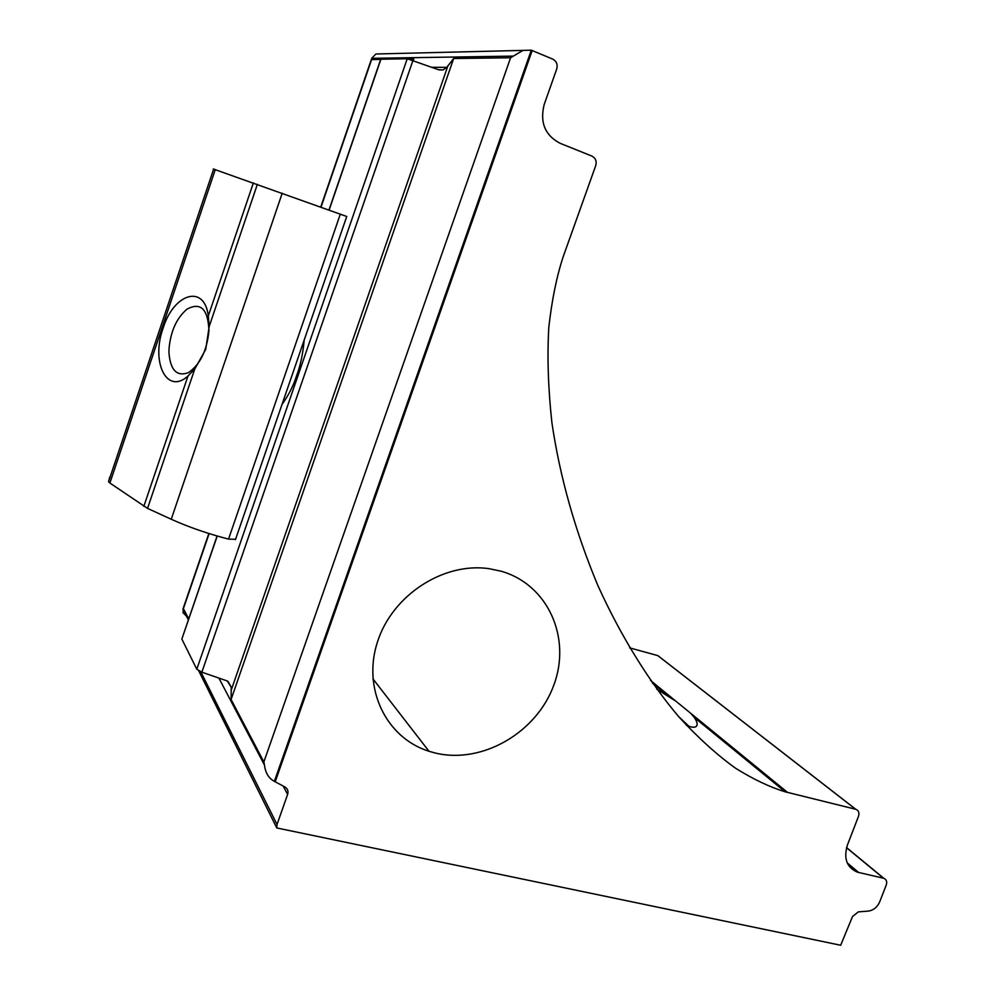 <?xml version="1.0" encoding="UTF-8"?>
<svg xmlns="http://www.w3.org/2000/svg" width="995" height="995" viewBox="0 0 995 995"><rect width="100%" height="100%" fill="white"/><g stroke="black" fill="none" stroke-linecap="round" stroke-linejoin="round"><path stroke-width="1.49" d="M282.008 404.467C288.662 395.177 293.587 385.426 296.771 375.202C300.49 365.401 302.953 353.685 304.184 340.079M435.524 753.091L429.019 751.287C386.309 738.016 362.105 688.727 377.466 641.962C392.316 595.085 443.608 561.951 489.105 568.68L501.007 571.192C547.897 584.413 571.565 637.696 553.892 684.933C536.89 732.37 482.5 764.322 435.524 753.091M656.712 689.125L675.991 701.264L690.791 713.365L694.149 717.308C697.01 721.338 697.818 724.236 696.575 726.014C695.207 727.83 691.836 727.606 686.475 725.367M217.084 535.982L181.849 639.064L196.786 669.225L201.861 672.185L227.283 680.978L231.238 687.284L231.076 699.473L263.874 761.909L264.459 765.068C265.304 772.108 268.065 777.194 272.729 780.354L274.371 781.336L531.28 50.185L552.735 59.103C556.541 61.205 557.872 64.501 556.727 68.978L544.178 104.537C539.713 122.397 544.999 135.32 560.048 143.28L591.913 156.091C595.582 158.056 596.863 161.215 595.744 165.58L563.108 256.934C556.566 276.983 551.802 300.478 548.805 327.417C547.126 356.347 548.145 388.038 551.877 422.514C559.837 476.804 575.185 531.181 597.92 585.645C621.639 637.857 650.033 682.943 679.311 717.395C698.764 738.402 717.644 755.429 735.914 768.463C753.563 779.408 769.981 787.182 785.167 791.809L855.762 809.283C858.623 810.428 859.543 812.753 858.511 816.273L847.441 844.991C843.399 858.486 846.745 867.553 857.479 872.192L883.821 878.299C886.458 879.443 887.266 881.669 886.259 884.978L879.692 901.868C877.267 907.278 873.423 910.363 868.162 911.109L858.324 911.868L852.528 916.519L840.675 945.25L276.772 827.952L198.726 670.829M531.28 50.185L522.984 50.384L510.584 57.772L453.67 58.506L446.78 67.349L443.073 69.936L438.571 69.737L407.229 58.742L380.737 59.24L328.984 209.995M186.413 616.054L183.068 612.771L183.378 608.679L188.664 618.753M380.662 59.451L371.608 59.576L371.695 58.319L375.923 53.991L381.085 53.867M413.261 60.459L413.783 59.028L409.057 59.091M276.772 827.952L277.033 824.482L287.63 794.408C288.562 791.149 287.654 788.674 284.906 786.958L274.371 781.336M629.624 647.857L657.869 655.63L660.071 657.334M532.213 50.447L275.192 781.809M194.746 369.083L205.729 349.344L209.186 326.484L208.303 315.962C204.485 283.799 173.789 293.301 163.118 328.151C150.954 361.434 166.24 394.43 187.072 376.819L194.746 369.083L147.546 508.395L171.239 519.241C186.525 526.156 203.353 532.176 221.723 537.288L228.539 539.091L235.579 539.278M213.303 168.988L346.745 216.487L235.454 539.626M109.748 477.065L108.554 481.692L109.885 483.035L147.546 508.395M168.988 349.133L168.939 352.603C170.344 370.165 176.824 376.844 188.378 372.652C200.132 364.593 206.985 350.613 208.95 330.701C208.005 309.059 200.716 301.858 187.097 309.097C176.588 318.002 170.555 331.347 168.988 349.133M787.555 792.418L690.791 713.365M675.991 701.264L650.543 680.468M196.786 669.225L407.229 58.742M181.849 639.064L217.233 536.019M329.134 210.057L380.948 59.103M264.459 765.068L218.875 678.03M188.329 619.723L182.856 609.263M231.238 687.284L228.104 681.451M446.78 67.349L431.929 67.299M512.935 56.118L371.695 58.319M287.63 794.408L283.14 786.025M277.033 824.482L200.779 671.787M883.523 878.224L846.534 847.728M858.71 872.515L847.23 862.876M855.675 809.271L657.807 655.618M183.378 608.679L209.124 533.581M321.024 207.122L371.608 59.576M413.323 60.334L413.783 59.028M201.861 672.185L412.987 60.359M231.076 690.567L447.974 65.645M231.076 699.473L453.67 58.506M263.874 761.909L510.584 57.772M678.13 716.052L689 726.362M171.239 519.241L282.219 193.179M209.186 326.484L257.369 184.299M208.303 315.962L253.364 182.881M228.539 539.091L340.327 214.112M143.827 506.38L187.943 376.11M109.885 483.035L215.306 169.523M108.554 481.692L213.676 168.963M429.019 751.287L372.889 678.801M694.149 717.308L785.167 791.809M668.578 696.363L652.409 683.13M883.821 878.299L846.571 847.591M857.479 872.192L847.79 864.046M855.762 809.283L657.869 655.63M522.984 50.384L375.923 53.991M443.073 69.936L439.094 69.911M183.092 608.679L208.863 533.494M320.763 207.022L371.458 59.153M188.801 375.364L187.072 376.819"/></g></svg>
